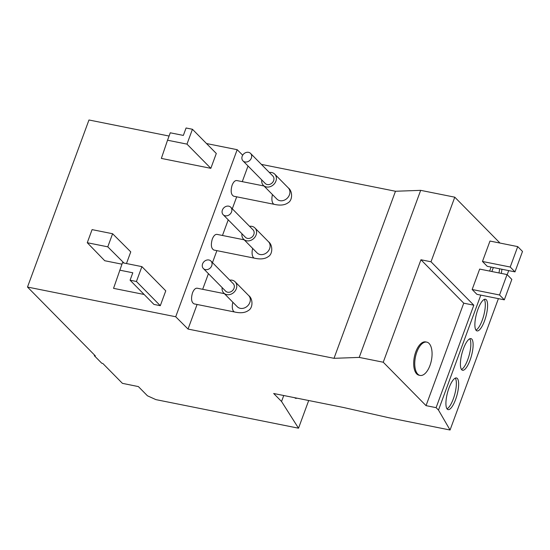 <?xml version="1.0" encoding="UTF-8"?>
<svg xmlns="http://www.w3.org/2000/svg" width="550" height="550" viewBox="0 0 550 550"><rect width="100%" height="100%" fill="white"/><g stroke="black" fill="none" stroke-linecap="round" stroke-linejoin="round"><path stroke-width="0.82" d="M426.037 405.639L436.109 407.66L438.494 410.08L450.058 430.011L388.733 417.718L343.406 407.474L273.673 393.498L281.545 401.486L298.519 428.203L155.904 399.623L147.448 395.794L138.38 386.588L122.409 383.343L102.816 363.461L101.757 363.248L94.297 355.685L95.356 355.898L27.5 287.052L175.711 316.752L188.038 329.065L334.008 358.318L359.212 357.404L383.247 362.223L426.037 405.639L463.739 303.174L420.942 259.758L383.247 362.223M169.077 136.042L88.969 119.989L27.5 287.052M210.836 168.328L161.356 158.414L167.537 140.222L186.979 144.121L210.836 168.328L216.301 153.478L192.438 129.271L186.079 127.992L183.349 135.417L170.266 132.797L167.537 140.222M296.931 398.159A15.764 5.074 -75.3 0 1 295.625 398.303A15.764 5.074 -75.3 0 1 294.704 397.712M455.283 378.139A16.376 4.895 -74.9 0 1 454.719 394.446A16.376 4.895 -74.9 0 1 446.985 408.815M448.958 388.073A16.376 4.895 -74.9 0 1 456.548 377.981A16.376 4.895 -74.9 0 1 457.002 395.065A16.376 4.895 -74.9 0 1 447.996 409.592A16.376 4.895 -74.9 0 1 448.958 388.073M469.762 338.786A16.376 4.895 -74.9 0 1 469.198 355.094A16.376 4.895 -74.9 0 1 461.464 369.469M463.437 348.721A16.376 4.895 -74.9 0 1 471.027 338.628A16.376 4.895 -74.9 0 1 471.481 355.712A16.376 4.895 -74.9 0 1 462.474 370.239A16.376 4.895 -74.9 0 1 463.437 348.721M484.241 299.434A16.376 4.895 -74.9 0 1 483.677 315.741A16.376 4.895 -74.9 0 1 475.942 330.117M477.916 309.368A16.376 4.895 -74.9 0 1 485.506 299.276A16.376 4.895 -74.9 0 1 485.959 316.36A16.376 4.895 -74.9 0 1 476.953 330.894A16.376 4.895 -74.9 0 1 477.916 309.368M499.613 268.792A16.376 4.895 -74.9 0 1 498.967 272.944M491.865 271.521A16.376 4.895 -74.9 0 1 492.394 270.016A16.376 4.895 -74.9 0 1 493.384 267.541M501.909 269.252A16.376 4.895 -74.9 0 1 501.277 273.412M208.931 259.999A5.321 4.441 -44.6 0 0 203.184 262.701A5.321 4.441 -44.6 0 0 203.376 268.544A5.321 4.441 -44.6 0 0 210.279 267.967A5.321 4.441 -44.6 0 0 210.952 261.071A5.321 4.441 -44.6 0 0 208.931 259.999M203.376 268.544L225.644 291.143A5.321 4.441 -44.6 0 0 234.011 288.317A5.321 4.441 -44.6 0 0 233.228 283.663L210.952 261.071M248.545 152.336A5.321 4.441 -44.6 0 0 242.798 155.038A5.321 4.441 -44.6 0 0 242.983 160.882A5.321 4.441 -44.6 0 0 249.893 160.311A5.321 4.441 -44.6 0 0 250.566 153.409A5.321 4.441 -44.6 0 0 248.545 152.336M242.983 160.882L265.258 183.48A5.321 4.441 -44.6 0 0 273.625 180.661A5.321 4.441 -44.6 0 0 272.841 176.007L250.566 153.409M228.738 206.167A5.321 4.441 -44.6 0 0 222.991 208.869A5.321 4.441 -44.6 0 0 223.176 214.713A5.321 4.441 -44.6 0 0 230.086 214.143A5.321 4.441 -44.6 0 0 230.759 207.24A5.321 4.441 -44.6 0 0 228.738 206.167M223.176 214.713L245.451 237.311A5.321 4.441 -44.6 0 0 253.818 234.492A5.321 4.441 -44.6 0 0 253.034 229.838L230.759 207.24M261.772 179.939A7.989 6.662 -44.6 0 0 263.361 185.35A7.989 6.662 -44.6 0 0 273.721 184.484A7.989 6.662 -44.6 0 0 274.732 174.137A7.989 6.662 -44.6 0 0 271.7 172.528A7.989 6.662 -44.6 0 0 269.356 172.466M222.159 287.602A7.989 6.662 -44.6 0 0 223.747 293.006A7.989 6.662 -44.6 0 0 234.114 292.146A7.989 6.662 -44.6 0 0 235.125 281.799A7.989 6.662 -44.6 0 0 232.093 280.191A7.989 6.662 -44.6 0 0 229.742 280.129M241.966 233.771A7.989 6.662 -44.6 0 0 243.554 239.174A7.989 6.662 -44.6 0 0 253.921 238.315A7.989 6.662 -44.6 0 0 254.932 227.968A7.989 6.662 -44.6 0 0 251.893 226.359A7.989 6.662 -44.6 0 0 249.549 226.298M252.677 248.435A7.989 3.836 101.3 0 0 254.588 258.197L213.895 250.044C211.2 248.545 210.664 244.881 212.293 239.064C213.613 235.792 215.181 234.231 216.996 234.376L244.2 239.827M272.484 194.604A7.989 3.836 101.3 0 0 274.395 204.366L233.702 196.212C231 194.714 230.471 191.049 232.1 185.233C233.42 181.961 234.988 180.4 236.803 180.551L264 185.996M232.87 302.266A7.989 3.836 101.3 0 0 234.781 312.029L194.088 303.875C191.393 302.369 190.857 298.712 192.486 292.896C193.806 289.623 195.374 288.056 197.189 288.207L224.393 293.659M429.055 343.427A16.988 8.161 101.3 0 0 426.745 342.121A16.988 8.161 101.3 0 0 415.408 357.17A16.988 8.161 101.3 0 0 420.069 375.43A16.988 8.161 101.3 0 0 430.788 362.966A16.988 8.161 101.3 0 0 429.055 343.427M426.745 342.121L425.686 341.907A16.988 8.161 101.3 0 0 414.349 356.957A16.988 8.161 101.3 0 0 419.011 375.217L420.069 375.43M436.109 407.66L473.811 305.195L431.014 261.779L420.942 259.758M473.811 305.195L463.739 303.174M482.467 261.47L489.981 241.051L517.729 246.613L522.5 251.453L514.986 271.872L487.245 266.31L482.467 261.47L510.214 267.025L517.729 246.613M510.214 267.025L514.986 271.872M472.154 289.499L479.669 269.081L507.059 274.567L511.837 279.407L504.322 299.826L476.933 294.339L472.154 289.499L499.551 294.986L507.059 274.567M499.551 294.986L504.322 299.826M206.511 143.543L237.181 149.689L242.694 155.203M261.387 164.381L395.478 191.256L420.674 190.348L454.781 197.182L499.984 243.052M454.781 197.182L431.014 261.779M420.674 190.348L359.212 357.404M395.478 191.256L334.008 358.318M248.029 166.004L242.275 181.644M236.692 196.817L232.292 208.787M228.229 219.835L222.468 235.476M216.893 250.649L212.486 262.618M208.423 273.666L202.668 289.307M197.086 304.473L188.038 329.065M237.181 149.689L175.711 316.752M121.928 264.179L104.734 260.728L87.264 242.722L92.084 229.625L112.599 233.736L130.762 251.879L126.473 263.539M119.728 270.16L132.804 272.779L130.075 280.204L136.434 281.483L141.9 266.633L122.464 262.735L113.547 288.351L144.148 294.477M130.075 280.204L153.938 304.418L160.297 305.69L165.763 290.84L141.9 266.633M94.531 355.053L94.297 355.685M308.701 400.517L298.519 428.203M283.745 395.519L281.545 401.486M508.709 270.614L507.196 274.704M498.396 298.643L450.058 430.011M491.109 267.087L489.638 271.074M480.796 295.116L438.494 410.08M186.979 144.121L192.438 129.271M112.599 233.736L107.779 246.833L124.004 263.044M136.434 281.483L160.297 305.69M87.264 242.722L107.779 246.833M263.361 185.35L276.884 199.072A7.989 6.662 -44.6 0 0 287.244 198.206A7.989 6.662 -44.6 0 0 288.255 187.853L274.732 174.137M237.277 306.728L237.27 306.728A7.989 6.662 -44.6 0 0 247.637 305.869A7.989 6.662 -44.6 0 0 248.648 295.515L235.125 281.799M243.554 239.174L257.084 252.904A7.989 6.662 -44.6 0 0 267.438 252.038A7.989 6.662 -44.6 0 0 268.448 241.684L254.932 227.968M237.27 306.728L223.747 293.006M254.588 258.197C260.439 259.511 264.997 258.988 268.249 256.623C272.924 254.121 272.896 244.887 268.448 241.684M234.781 312.029C240.639 313.342 245.19 312.819 248.442 310.454C253.117 307.952 253.096 298.719 248.648 295.515M274.395 204.366C280.246 205.679 284.804 205.157 288.056 202.792C292.731 200.289 292.703 191.056 288.255 187.853"/></g></svg>
